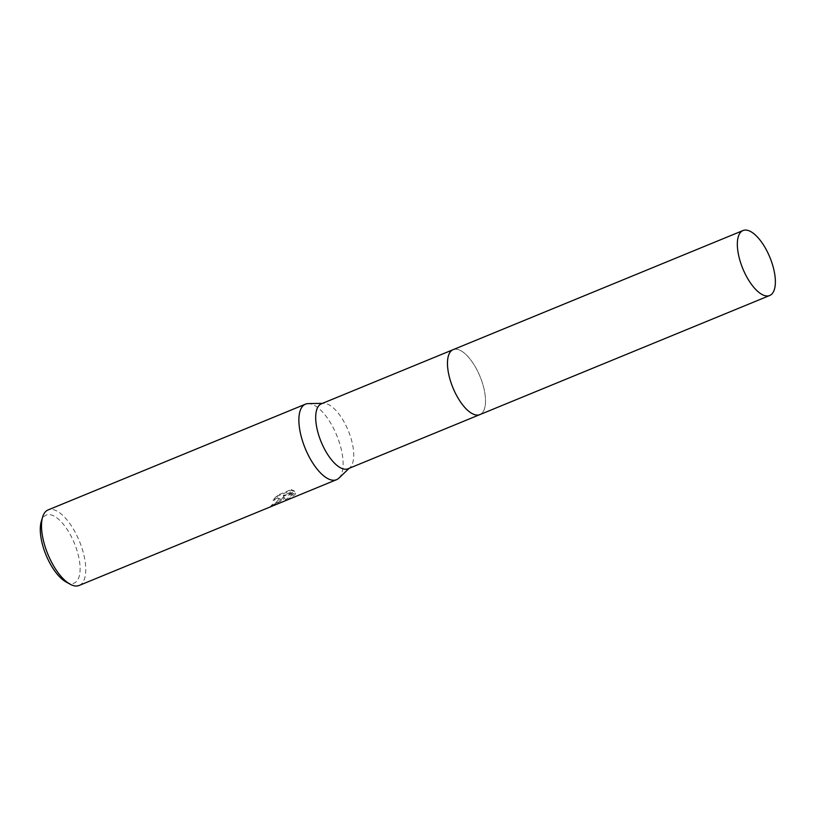<?xml version="1.0" encoding="UTF-8"?>
<svg xmlns="http://www.w3.org/2000/svg" width="816" height="816" viewBox="0 0 816 816"><rect width="100%" height="100%" fill="white"/><g stroke="black" fill="none" stroke-linecap="round" stroke-linejoin="round"><path stroke-width="0.61" stroke-dasharray="4.08 3.06" d="M348.065 468.772A35.119 14.678 67.7 0 0 350.084 467.446A35.119 14.678 67.7 0 0 351.512 465.61A35.119 14.678 67.7 0 0 347.31 428.42A35.119 14.678 67.7 0 0 323.738 403.339A35.119 14.678 67.7 0 0 321.371 403.808M452.941 349.748L453.145 349.656A35.119 14.678 67.7 0 1 475.453 367.098A35.119 14.678 67.7 0 1 479.839 414.62A35.119 14.678 67.7 0 0 483.286 411.468A35.119 14.678 67.7 0 0 477.89 371.708A35.119 14.678 67.7 0 0 453.145 349.656A35.119 14.678 67.7 0 0 449.698 352.808M338.854 478.166A40.841 17.065 67.7 0 0 340.527 476.034A40.841 17.065 67.7 0 0 335.641 432.786A40.841 17.065 67.7 0 0 308.224 403.604M283.336 499.535L283.968 497.25L286.008 500.453L295.004 494.741L295.402 493.639L283.611 496.057L294.586 491.548L291.577 490.324L278.032 495.883L273.431 500.585L276.002 499.178L279.551 498.678L280.265 499.188L279.694 501.024L272.86 505.155A40.841 17.065 -112.3 0 1 271.391 506.348L283.336 499.535M79.152 585.46A40.841 17.065 67.7 0 0 83.161 581.798A40.841 17.065 67.7 0 0 76.877 535.561A40.841 17.065 67.7 0 0 48.103 509.918M66.065 581.971A36.751 15.361 67.7 0 0 77.775 579.788A36.751 15.361 67.7 0 0 69.574 533.368A36.751 15.361 67.7 0 0 42.616 518.405A36.751 15.361 67.7 0 0 41.259 521.597M291.159 489.61L294.188 490.855L283.213 495.363L295.015 492.956L285.6 499.739L283.58 496.556L280.031 501.299L270.994 505.645A40.015 16.718 67.7 0 0 272.462 504.472L275.165 503.227L279.868 498.505L277.624 497.913L273.034 499.892L277.624 495.169L291.159 489.61L291.577 490.324M272.462 504.472L272.86 505.155M283.58 496.556L283.968 497.25M285.845 499.637L286.008 500.453M295.015 492.956L295.402 493.639M283.213 495.363L283.611 496.057M294.188 490.855L294.586 491.548M277.624 495.169L278.032 495.883M273.034 499.892L273.431 500.585M270.994 505.645L271.391 506.348M323.738 403.339L322.473 403.359M280.265 499.188L279.868 498.505M350.084 467.446L349.166 468.313"/><path stroke-width="1.22" d="M452.941 349.748L321.371 403.808A35.119 14.678 67.7 0 0 317.924 406.96A35.119 14.678 67.7 0 0 323.32 446.709A35.119 14.678 67.7 0 0 348.065 468.772L479.635 414.701M322.473 403.359L308.224 403.604A40.841 17.065 67.7 0 0 305.47 404.155A40.841 17.065 67.7 0 0 301.461 407.827A40.841 17.065 67.7 0 0 307.744 454.053A40.841 17.065 67.7 0 0 336.518 479.696A40.841 17.065 67.7 0 0 338.854 478.166L349.166 468.313M305.47 404.155L48.103 509.918A40.841 17.065 67.7 0 0 44.095 513.59A40.841 17.065 67.7 0 0 42.585 517.13A40.841 17.065 67.7 0 0 47.848 554.176A40.841 17.065 67.7 0 0 70.145 584.215A40.841 17.065 67.7 0 0 79.152 585.46L336.518 479.696M42.585 517.13L41.259 521.597A36.751 15.361 67.7 0 0 45.992 554.941A36.751 15.361 67.7 0 0 66.065 581.971L70.145 584.215M449.698 352.808A35.119 14.678 67.7 0 0 455.093 392.567A35.119 14.678 67.7 0 0 479.839 414.62A35.119 14.678 67.7 0 1 457.531 397.178A35.119 14.678 67.7 0 1 453.145 349.656L743.009 230.54A35.119 14.678 67.7 0 0 747.395 278.062A35.119 14.678 67.7 0 0 769.702 295.504A35.119 14.678 67.7 0 0 765.316 247.982A35.119 14.678 67.7 0 0 743.009 230.54M769.702 295.504L479.839 414.62"/></g></svg>
